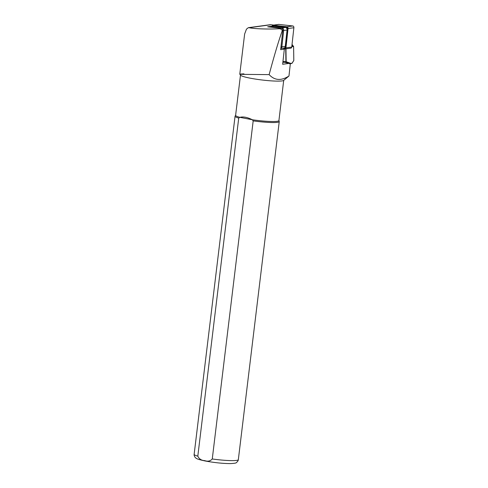 <?xml version="1.0" encoding="UTF-8"?>
<svg xmlns="http://www.w3.org/2000/svg" width="488" height="488" viewBox="0 0 488 488"><rect width="100%" height="100%" fill="white"/><g stroke="black" fill="none" stroke-linecap="round" stroke-linejoin="round"><path stroke-width="0.73" d="M278.526 24.443A1.421 0.982 82.3 0 1 278.691 24.4A1.421 0.982 82.3 0 1 278.861 24.4L292.873 25.974A1.421 0.982 82.3 0 1 293.88 27.743L291.739 47.074A1.421 0.982 82.3 0 1 290.952 48.129A1.421 0.982 82.3 0 1 290.781 48.135M272.084 26.303L272.091 26.248A1.421 0.982 82.3 0 1 272.884 25.193A1.421 0.982 82.3 0 1 273.054 25.187L287.06 26.761A1.421 0.982 82.3 0 1 288.066 28.53L285.931 47.867A1.421 0.982 82.3 0 1 285.138 48.922A1.421 0.982 82.3 0 1 284.968 48.922L284.211 48.837M272.347 26.267A1.067 0.738 82.3 0 1 273.054 25.541L287.066 27.114A1.067 0.738 82.3 0 1 287.743 27.773A1.067 0.738 82.3 0 1 287.822 28.383A1.067 0.738 82.3 0 1 287.822 28.438L285.681 47.775A1.067 0.738 82.3 0 1 284.962 48.568L283.973 48.458M272.877 26.193A0.714 0.494 82.3 0 1 273.317 25.858L287.328 27.432A0.714 0.494 82.3 0 1 287.761 27.828M287.822 28.438L285.694 47.653A0.714 0.494 82.3 0 1 285.212 48.178L284.095 48.056M287.017 30.561L287.243 30.006A1.421 0.982 -97.7 0 0 287.2 28.542A1.421 0.982 -97.7 0 0 286.273 27.785M285.34 45.713L285.34 45.713A1.421 0.982 -97.7 0 1 285.022 47.293M235.619 115.29L235.1 116.113A22.253 2.47 6.9 0 0 235.057 116.242A22.253 2.47 6.9 0 0 238.724 118.084L197.811 456.164C199.165 459.007 201.452 460.489 204.673 460.611C207.766 461.715 210.297 461.166 212.268 458.97L253.18 120.89A22.253 2.47 6.9 0 0 279.246 121.585A22.253 2.47 6.9 0 0 279.228 121.457L278.923 120.53M282.918 61.915L289.164 63.385L282.656 64.27L284.327 49.166L280.655 49.666L282.765 30.561A1.781 1.232 -97.7 0 0 281.515 28.353L267.668 26.797L272.103 26.163M284.327 49.166L283.43 48.117M288.969 76.006L283.638 80.441A21.808 2.422 6.9 0 1 261.861 79.971A21.808 2.422 6.9 0 1 240.602 75.231L239.779 74.188L244.641 34.008L246.458 29.164L248.313 27.688L249.081 27.718C253.955 28.829 267.906 29.347 278.239 28.798C280.277 28.579 281.619 29.189 282.271 30.628C278.495 41.315 274.116 55.98 269.144 74.621C274.604 80.526 281.21 80.984 288.969 76.006L290.281 64.16L289.164 63.385M253.18 120.89L252.296 119.749A21.808 2.422 6.9 0 0 278.916 120.591L283.699 80.392M240.486 75.085L235.612 115.351A21.808 2.422 6.9 0 0 239.84 117.34L238.724 118.084M252.296 119.749C247.386 117.248 243.231 116.443 239.84 117.34L252.296 119.749M243.951 73.865C238.455 74.115 238.406 74.292 243.823 74.383L269.144 74.621M273.768 25.071L270.931 24.754A8.9 6.155 -97.7 0 0 269.87 24.766L248.313 27.688M291.903 45.585L292.873 46.464L293.599 46.83L293.599 46.458L293.813 60.506L291.94 63.416L290.665 63.586L285.913 61.848L285.718 48.843M289.305 63.434L292.007 63.257L293.806 60.463L293.599 46.83M285.968 48.806L286.163 61.72L290.811 63.422M282.961 61.518L286.163 61.72M292.019 44.567L293.599 46.458M273.695 26.12A2.135 1.476 -97.7 0 0 273.439 26.12L270.023 26.584A2.135 1.476 82.3 0 1 270.279 26.584L282.143 27.914A2.135 1.476 82.3 0 1 283.65 30.567L281.838 46.94A2.135 1.476 82.3 0 1 280.783 48.495L284.071 48.062A2.135 1.476 -97.7 0 0 285.254 46.476L287.066 30.104A2.135 1.476 -97.7 0 0 285.559 27.45L273.695 26.12L270.279 26.584L269.974 27.06M269.315 26.986A2.135 1.476 82.3 0 1 270.023 26.584M287.06 26.761L292.873 25.974M288.066 28.53L293.88 27.743M273.054 25.187L278.861 24.4M285.931 47.867L291.739 47.074M287.328 27.432L287.066 27.114M273.317 25.858L273.054 25.541M285.212 48.178L284.962 48.568M212.268 458.97A22.253 2.47 6.9 0 0 238.333 459.665C238.278 460.605 237.644 461.563 236.442 462.539C236.442 463.045 234.386 463.399 230.287 463.6C222.76 463.539 214.439 462.679 205.338 461.014C197.323 459.36 196.414 458.445 196.036 458.177L195.291 457.561C194.358 456.329 193.974 455.249 194.145 454.322A22.253 2.47 6.9 0 0 197.811 456.164M282.765 30.561L282.271 30.628M284.766 62.122L282.869 62.379M270.931 24.754L249.081 27.718M281.515 28.353L278.239 28.798M291.793 46.61L292.873 46.464M292.55 44.945L292.007 44.664M280.966 46.842L285.254 46.476M282.778 30.47L287.066 30.104M281.808 28.432L282.143 27.914L285.559 27.45M272.884 25.193L278.691 24.4M285.138 48.922L290.952 48.129M238.333 459.665L279.246 121.585M194.145 454.322L235.057 116.242"/></g></svg>

